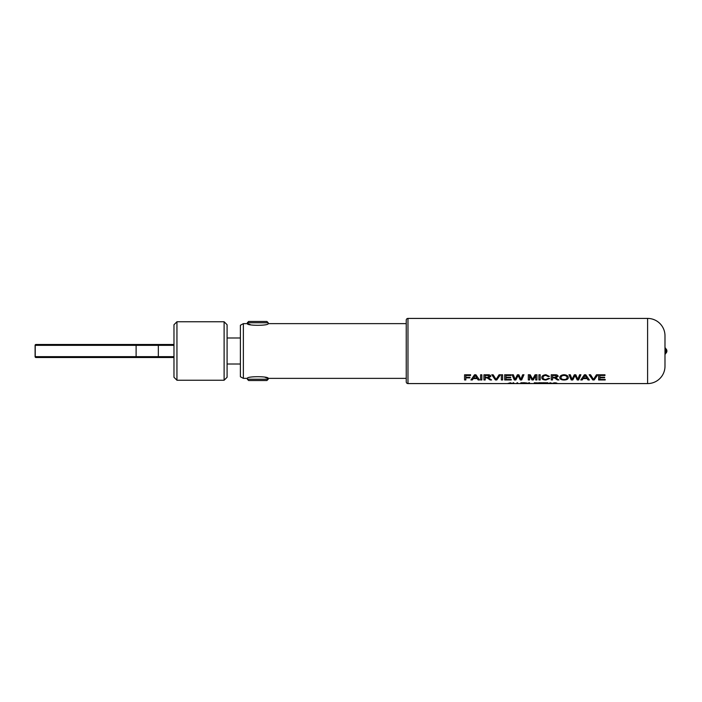 <?xml version="1.0" encoding="UTF-8"?>
<svg xmlns="http://www.w3.org/2000/svg" width="702" height="702" viewBox="0 0 702 702"><rect width="100%" height="100%" fill="white"/><g stroke="black" fill="none" stroke-linecap="round" stroke-linejoin="round"><path stroke-width="1.05" d="M37.031 344.48L35.969 344.48A0.869 0.869 0 0 0 35.1 345.349L35.1 356.651A0.869 0.869 0 0 0 35.969 357.52L37.031 357.52M173.973 357.52L35.969 357.52M35.969 344.48L173.973 344.48M406.239 381.844L406.239 320.156A1.737 1.737 0 0 1 407.976 318.418L407.976 383.582A1.737 1.737 0 0 1 406.239 381.844L406.239 378.369L268.199 378.369C268.848 376.149 246.692 376.149 247.341 378.369L243.366 378.369L243.366 323.631L240.391 325.245L240.391 376.755L243.366 378.369M268.199 379.238L266.892 380.545L248.648 380.545L247.341 379.238L268.199 379.238L268.199 378.369L265.18 377.369M248.648 321.455L266.892 321.455L268.199 322.762L247.341 322.762L248.648 321.455M247.341 379.238L247.341 378.369M250.36 324.631L247.341 323.631C246.692 325.851 268.848 325.851 268.199 323.631L268.199 322.762M243.366 323.631L247.341 323.631L247.341 322.762M173.973 377.264L173.973 324.736L176.948 321.762L176.948 380.238L173.973 377.264M224.113 321.762L227.088 324.736L227.088 377.264L224.113 380.238L224.113 321.762L176.948 321.762M224.113 380.238L176.948 380.238M240.391 337.995L227.088 337.995M240.391 364.005L227.088 364.005M647.604 318.418L647.604 383.582L530.615 383.582L647.604 383.582A17.375 17.375 0 0 0 664.987 366.207L664.987 335.793A17.375 17.375 0 0 0 647.604 318.418L407.976 318.418M664.987 355.221A2.606 2.606 0 0 1 665.873 353.255L665.873 348.745A2.606 2.606 0 0 1 664.987 346.779M406.239 320.156L406.239 323.631L268.199 323.631M542.523 383.345L539.654 382.923L542.681 382.774L539.013 382.774L539.013 383.564L542.523 383.169M534.301 382.774L535.977 382.923L535.977 383.564L536.618 383.564L536.618 382.923L538.294 382.923L534.301 382.774M529.51 382.774L528.869 382.774L528.869 383.494L525.596 382.774L525.596 383.564L526.228 383.029L529.51 383.564L529.51 382.774M524.394 383.345L521.516 382.923L524.552 382.774L520.884 382.774L520.884 383.564L524.394 383.169M516.97 382.774L516.97 383.564L520.164 383.564L517.602 383.529L517.602 382.774L516.97 382.774M513.057 382.774L513.057 383.564L516.251 383.564L513.688 383.529L513.688 382.774L513.057 382.774M512.337 383.564L510.372 382.774L507.783 383.564L512.337 383.564M552.43 383.564L550.465 382.774L547.893 383.564L552.43 383.564M547.148 383.564L545.928 383.301L547.718 382.774L543.401 382.774L545.2 383.301L543.243 383.564L545.787 383.415M553.992 383.195L556.826 383.116L554.931 382.757L553.15 383.09L556.344 383.459L552.992 383.432L556.984 383.459L553.992 383.195M589.373 379.966L585.801 374.789L584.371 374.789L580.808 379.966L582.151 379.966L583.178 378.589L587.004 378.589L588.03 379.966L589.373 379.966M577.219 379.966L578.615 379.966L580.879 374.789L579.571 374.789L577.825 379.361L575.824 374.789L574.306 374.789L572.06 379.361L570.322 374.789L569.006 374.789L571.27 379.966L572.771 379.966L575.061 375.517L577.219 379.966L578.615 379.966M593.506 379.449L590.566 374.789L589.189 374.789L592.821 379.966L594.19 379.966L597.823 374.789L596.446 374.789L593.506 379.449M604.633 377.816L604.633 377.22L599.903 377.22L599.903 375.482L604.975 375.482L604.975 374.789L598.639 374.789L598.639 379.966L605.203 379.966L605.203 379.475L599.903 379.475L599.903 377.816L604.633 377.746L599.903 377.816M564.048 380.019C566.83 379.931 568.251 379.133 568.313 377.632C568.19 375.921 566.768 374.947 564.057 374.71C561.258 374.956 559.836 375.947 559.784 377.685C559.968 379.185 561.389 379.966 564.048 380.019L564.048 379.94C566.83 379.852 568.251 379.054 568.313 377.553M556.335 379.036L557.458 379.966L558.906 379.966L555.791 377.816L558.169 376.377C557.941 375.237 556.932 374.71 555.159 374.789L551.254 374.789L551.254 379.966L552.527 379.966L552.527 377.887L554.448 377.904L557.458 379.966M549.412 376.421L545.945 374.71C543.216 374.982 541.839 375.939 541.804 377.579C541.83 379.159 543.216 379.975 545.972 380.019L549.64 378.527L548.376 378.36L545.849 379.528C543.857 379.378 542.936 378.729 543.067 377.579C543.015 376.333 543.945 375.605 545.884 375.412L548.139 376.597L549.412 376.421M540.189 379.966L540.189 374.789L538.917 374.789L538.917 379.966L540.189 379.966M535.696 375.71L535.696 379.966L536.96 379.966L536.96 374.789L535.073 374.789L532.634 379.308L530.221 374.789L528.316 374.789L528.316 379.966L529.58 379.966L529.58 375.71L531.967 379.966L533.292 379.966L535.696 375.649L535.696 379.966M520.27 379.966L521.665 379.966L523.938 374.789L522.621 374.789L520.875 379.361L518.883 374.789L517.356 374.789L515.119 379.361L513.373 374.789L512.056 374.789L514.32 379.966L515.821 379.966L518.111 375.517L520.27 379.966L521.665 379.966M510.679 377.816L510.679 377.22L505.949 377.22L505.949 375.482L511.021 375.482L511.021 374.789L504.685 374.789L504.685 379.966L511.249 379.966L511.249 379.475L505.949 379.475L505.949 377.816L510.679 377.816M502.606 379.966L502.606 374.789L501.342 374.789L501.342 379.966L502.606 379.966M496.095 379.449L493.155 374.789L491.777 374.789L495.401 379.966L496.779 379.966L500.403 374.789L499.034 374.789L496.095 379.449M489.013 379.036L490.128 379.966L491.584 379.966L488.46 377.816L490.847 376.377C490.61 375.237 489.61 374.71 487.829 374.789L483.932 374.789L483.932 379.966L485.196 379.966L485.196 377.887L487.127 377.904L490.128 379.966M481.853 379.966L481.853 374.789L480.589 374.789L480.589 379.966L481.853 379.966M479.51 379.966L475.938 374.789L474.508 374.789L470.945 379.966L472.288 379.966L473.315 378.589L477.141 378.589L478.167 379.966L479.51 379.966M465.83 377.281L465.83 375.482L470.559 375.482L470.559 374.789L464.566 374.789L464.566 379.966L465.83 379.966L465.83 377.887L469.866 377.887L469.866 377.281L465.83 377.281M530.738 383.582L407.976 383.582L530.738 383.582M530.905 383.582L531.423 383.476M133.81 357.52L158.327 357.52L158.327 356.651L173.973 356.651M507.783 383.476L510.056 382.915L512.337 383.476M510.056 382.827L510.924 383.292L509.196 383.38L510.056 382.915M513.688 383.476L513.057 383.564M517.602 383.476L516.97 383.564M521.516 383.266L524.394 383.266M521.516 382.844L524.552 382.687M521.516 383.476L520.884 383.564M525.596 383.564L526.228 382.941L529.51 383.476L529.51 382.687M528.869 382.687L528.869 383.406M534.301 382.844L535.977 382.923M535.977 382.844L535.977 383.564M535.977 383.476L536.618 382.923M536.618 383.476L536.618 382.844L538.294 382.923M539.654 383.266L542.523 383.266M539.654 382.844L542.681 382.923M539.013 382.687L539.013 383.564M539.013 383.476L539.654 383.476M547.893 383.476L550.157 382.915L552.43 383.476M550.157 382.827L551.017 383.38L549.289 383.38L550.157 382.915M547.718 382.687L545.928 383.301M543.401 382.687L545.2 383.301M545.559 383.371L543.971 383.564M554.957 382.915L553.79 383.099M554.957 382.827L556.186 383.134M556.186 383.046L556.826 383.038M553.15 383.011L554.808 383.345M554.808 383.257L556.879 383.406M553.237 383.432L553.738 383.459M580.808 379.887L582.151 379.887L583.178 378.51L587.004 378.51L588.03 379.966M588.03 379.887L589.373 379.887M583.555 378.018L585.091 375.421L586.626 378.018L583.555 378.018L585.091 375.482L586.626 378.018M569.006 374.719L571.27 379.887L572.771 379.887L575.061 375.456L577.219 379.887M578.615 379.887L580.879 374.719M589.189 374.719L592.821 379.966M592.821 379.887L594.19 379.966M594.19 379.887L597.823 374.719M604.975 375.421L599.903 375.482M598.639 374.719L598.639 379.966M598.639 379.887L605.203 379.966M559.784 377.615C559.968 379.115 561.389 379.887 564.048 379.94M561.056 377.694L561.056 377.623C560.977 376.316 561.977 375.552 564.066 375.342C566.093 375.588 567.084 376.325 567.049 377.553L567.049 377.623C567.067 378.799 566.058 379.431 564.048 379.528C562.048 379.413 561.047 378.799 561.056 377.694C560.968 376.386 561.977 375.623 564.066 375.412C566.093 375.658 567.084 376.404 567.049 377.623M552.527 377.869L554.448 377.834L556.335 378.966M557.458 379.887L558.906 379.887M558.169 376.307L555.791 377.816M551.254 374.719L551.254 379.966M551.254 379.887L552.527 379.887M552.527 375.482L555.203 375.421L556.905 376.325L554.931 377.281L552.527 377.281L552.527 375.482L555.203 375.482L556.905 376.395M543.067 377.579L543.067 377.509C543.015 376.263 543.945 375.544 545.884 375.342L548.139 376.526L549.412 376.36M541.804 377.509C541.83 379.089 543.216 379.896 545.972 379.94L545.972 380.019M545.972 379.94L549.64 378.448M538.917 374.719L538.917 379.966M538.917 379.887L540.189 379.887L540.189 374.719M528.316 374.719L528.316 379.887L529.58 379.887L529.58 375.649L531.967 379.887L533.292 379.887L535.696 375.649M535.696 379.887L536.96 379.887L536.96 374.719M512.056 374.719L514.32 379.887L515.821 379.887L518.111 375.456L520.27 379.887M521.665 379.887L523.938 374.719M510.679 377.746L505.949 377.816M511.021 375.421L505.949 375.482M504.685 374.719L504.685 379.887L511.249 379.887M501.342 379.887L502.606 379.887M491.777 374.719L495.401 379.966M495.401 379.887L496.779 379.966M496.779 379.887L500.403 374.719M483.932 379.966L485.196 379.887L485.196 377.816L487.127 377.834L489.013 378.966M490.128 379.887L491.584 379.887M490.847 376.307L488.46 377.816M485.196 375.421L487.881 375.421L489.584 376.325L487.609 377.281L485.196 377.281L485.196 375.421L487.881 375.482L489.584 376.395M481.853 379.887L480.589 379.966M470.945 379.887L472.288 379.887L473.315 378.51L477.141 378.51L478.167 379.966M478.167 379.887L479.51 379.887M473.692 378.018L475.228 375.421L476.763 378.018L473.692 378.018L475.228 375.482L476.763 378.018M465.83 377.211L465.83 375.482M465.83 375.421L470.559 375.482M470.559 375.421L470.559 374.719M465.83 379.966L464.566 379.966M465.83 379.887L465.83 377.887M465.83 377.816L469.866 377.887M469.866 377.816L469.866 377.211M35.1 356.651L35.24 356.651A0.869 0.799 90 0 0 36.039 357.52M36.039 344.48A0.869 0.799 90 0 0 35.24 345.349L35.1 345.349M173.973 345.349L158.327 345.349L158.327 356.651L136.109 356.651L136.109 345.349L35.24 345.349L35.24 356.651L136.109 356.651A0.869 0.737 90 0 1 135.363 357.52M158.327 344.48L158.327 345.349L136.109 345.349A0.869 0.737 90 0 0 135.363 344.48M665.873 353.255A2.992 2.992 0 0 0 665.873 348.745"/></g></svg>

